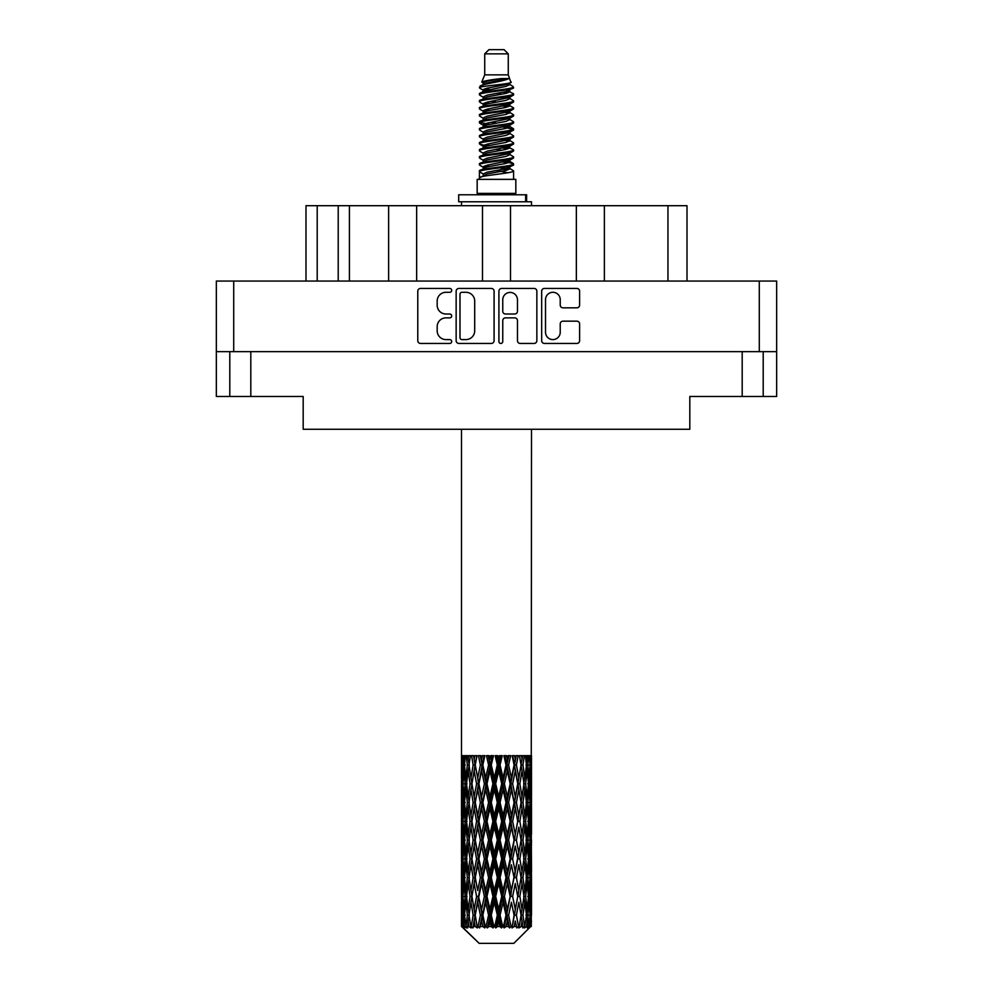 <?xml version="1.0" encoding="UTF-8"?>
<svg xmlns="http://www.w3.org/2000/svg" width="993" height="993" viewBox="0 0 993 993"><rect width="100%" height="100%" fill="white"/><g stroke="black" fill="none" stroke-linecap="round" stroke-linejoin="round"><path stroke-width="1.49" d="M545.517 332.233A7.361 7.361 0 0 0 552.878 339.594A7.361 7.361 0 0 0 560.226 332.233L560.226 323.917A2.756 2.756 0 0 1 562.981 321.161L576.871 321.161A2.756 2.756 0 0 1 579.614 323.917L579.614 340.686A2.756 2.756 0 0 1 576.871 343.441L544.412 343.441A2.756 2.756 0 0 1 541.669 340.686L541.669 291.185A2.756 2.756 0 0 1 544.412 288.442L576.871 288.442A2.756 2.756 0 0 1 579.614 291.185L579.614 305.074A2.756 2.756 0 0 1 576.871 307.83L562.981 307.83A2.756 2.756 0 0 1 560.226 305.074L560.226 299.65A7.361 7.361 0 0 0 552.878 292.29A7.361 7.361 0 0 0 545.517 299.65L545.517 332.233M500.832 343.441A1.924 1.924 0 0 0 502.756 341.518L502.756 320.615A2.756 2.756 0 0 1 505.511 317.859L514.722 317.859A2.756 2.756 0 0 1 517.465 320.615L517.465 340.686A2.756 2.756 0 0 0 520.22 343.441L534.11 343.441A2.756 2.756 0 0 0 536.853 340.686L536.853 291.185A2.756 2.756 0 0 0 534.11 288.442L501.651 288.442A2.756 2.756 0 0 0 498.908 291.185L498.908 341.518A1.924 1.924 0 0 0 500.832 343.441M494.092 340.686L494.092 291.185A2.756 2.756 0 0 0 491.349 288.442L458.89 288.442A2.756 2.756 0 0 0 456.147 291.185L456.147 340.686A2.756 2.756 0 0 0 458.89 343.441L491.349 343.441A2.756 2.756 0 0 0 494.092 340.686M776.663 351.659L216.337 351.659L216.337 281.056L776.663 281.056L776.663 396.48L742.193 396.48L742.193 351.659M445.969 292.29L449.755 292.29A1.924 1.924 0 0 0 451.678 290.366A1.924 1.924 0 0 0 449.755 288.442L420.536 288.442A2.756 2.756 0 0 0 417.78 291.185L417.78 340.686A2.756 2.756 0 0 0 420.536 343.441L449.755 343.441A1.924 1.924 0 0 0 451.678 341.518A1.924 1.924 0 0 0 449.755 339.594L445.969 339.594A8.8 8.8 0 0 1 437.168 330.793L437.168 326.66A8.8 8.8 0 0 1 445.969 317.859L449.755 317.859A1.924 1.924 0 0 0 451.678 315.935A1.924 1.924 0 0 0 449.755 314.011L445.969 314.011A8.8 8.8 0 0 1 437.168 305.211L437.168 301.09A8.8 8.8 0 0 1 445.969 292.29M576.35 281.056L576.35 205.7L510.514 205.7L510.514 281.056M388.635 281.056L388.635 205.7L349.412 205.7L349.412 281.056M482.486 281.056L482.486 205.7L416.65 205.7L416.65 281.056M216.337 351.659L216.337 396.48L229.793 396.48L229.793 351.659M250.807 351.659L250.807 396.48L303.188 396.48L303.188 429.261L689.812 429.261L689.812 396.48L742.193 396.48M763.207 351.659L763.207 396.48L763.207 351.659M250.807 396.48L229.793 396.48M305.993 281.056L305.993 205.7L349.412 205.7M667.954 281.056L667.954 205.7L604.365 205.7L604.365 281.056M667.954 205.7L687.007 205.7L687.007 281.056M416.65 205.7L388.635 205.7M510.514 205.7L482.486 205.7M604.365 205.7L576.35 205.7M461.919 292.29A1.924 1.924 0 0 0 459.995 294.213L459.995 337.657A1.924 1.924 0 0 0 461.919 339.594L465.903 339.594A8.8 8.8 0 0 0 474.704 330.793L474.704 301.09A8.8 8.8 0 0 0 465.903 292.29L461.919 292.29M517.465 299.787A7.361 7.361 0 0 0 510.117 292.426A7.361 7.361 0 0 0 502.756 299.787L502.756 311.268A2.756 2.756 0 0 0 505.511 314.011L514.722 314.011A2.756 2.756 0 0 0 517.465 311.268L517.465 299.787M484.733 53.858L508.267 53.858L504.059 49.65L488.941 49.65L484.733 53.858L484.733 74.86L481.754 82.059L484.212 83.772M508.267 53.858L508.267 74.86L484.733 74.86M515.826 179.361L477.174 179.361L477.174 193.374L515.826 193.374L515.826 179.361M481.791 193.374L481.791 194.777M511.209 193.374L511.209 194.777M508.689 78.559L487.091 82.903L479.892 86.565C479.681 84.157 504.034 81.55 508.689 78.559L501.366 78.559C490.554 79.788 484.013 80.954 481.754 82.059M479.892 86.565L479.842 88.203L484.212 90.785M508.267 74.86L510.948 82.518L505.909 84.653L487.091 88.154L483.206 89.904L483.752 90.537M511.246 82.059C512.698 84.095 478.812 85.957 479.408 87.719M513.108 86.565L513.592 87.719L512.289 87.719L513.108 86.565L509.248 84.02L509.794 84.653L505.909 86.403L483.752 91.021L479.408 93.838L479.842 95.216L483.752 97.55M505.921 161.685L513.592 163.882C514.647 166.216 478.353 168.549 479.408 170.883L479.408 171.764L483.206 173.949L483.206 175.389M508.788 160.816L509.794 161.698L505.909 163.448L487.091 166.948L479.408 170.883M513.592 163.882L513.158 165.248L505.909 168.698L487.091 172.199L483.206 173.949M513.592 164.764C514.647 167.097 478.353 169.431 479.408 171.764L479.408 179.361M513.592 170.883C514.647 173.216 478.353 175.562 479.408 177.896L487.091 173.949L505.909 170.448L509.794 168.698L509.248 168.065L513.592 170.883L513.592 179.361M512.289 87.719C506.356 89.755 478.365 91.803 479.408 93.838M479.408 94.72C478.353 92.386 514.647 90.053 513.592 87.719L505.909 91.654L487.091 95.154L483.206 96.904L483.206 98.655M505.921 89.904L513.592 93.838C514.647 96.172 478.353 98.518 479.408 100.852L479.842 102.217L484.212 104.786M509.248 91.021L509.794 91.654L505.909 93.404L487.091 96.904L479.408 100.852M513.592 93.838L513.158 95.216L509.248 97.55L487.091 102.155L483.206 103.917L483.752 104.55M513.592 94.72C514.647 97.053 478.353 99.387 479.408 101.72M509.248 98.022L513.592 100.852C514.647 103.185 478.353 105.519 479.408 107.852L479.842 109.218L484.212 111.787M509.794 96.904L509.794 98.655L505.909 100.405L487.091 103.917L479.408 107.852M513.592 100.852L513.158 102.217L509.248 104.55L487.091 109.168L483.206 110.918L483.752 111.551M513.592 101.72C514.647 104.054 478.353 106.388 479.408 108.721M509.794 103.917L509.794 105.668L513.592 107.852C514.647 110.186 478.353 112.519 479.408 114.853L479.842 116.218L483.752 118.552M509.794 105.668L505.909 107.418L487.091 110.918L479.408 114.853M513.592 107.852L513.158 109.218L509.248 111.551L487.091 116.169L483.206 117.919L483.206 119.669M513.592 108.721C514.647 111.055 478.353 113.401 479.408 115.734M508.788 111.787L513.592 114.853C514.647 117.186 478.353 119.52 479.408 121.854L479.842 123.231L484.212 125.801M509.248 112.035L509.794 112.668L505.909 114.418L487.091 117.919L479.408 121.854M513.592 114.853L513.158 116.218L509.248 118.552L487.091 123.169L483.206 124.919L483.752 125.565M513.592 115.734C514.647 118.068 478.353 120.401 479.408 122.735M509.248 119.036L513.592 121.854C514.647 124.187 478.353 126.533 479.408 128.867L479.842 130.232L484.212 132.801M509.794 117.919L509.794 119.669L505.909 121.419L487.091 124.919L479.408 128.867M513.592 121.854L513.158 123.231L509.248 125.565L487.091 130.182L483.206 131.932L483.752 132.565M513.592 122.735C514.647 125.068 478.353 127.402 479.408 129.735M508.788 125.801L513.592 128.867C514.647 131.2 478.353 133.534 479.408 135.867L479.842 137.233L483.752 139.566M509.248 126.037L509.794 126.67L505.909 128.42L487.091 131.932L479.408 135.867M513.592 128.867L513.158 130.232L509.248 132.565L487.091 137.183L483.206 138.933L483.206 140.683M513.592 129.735C514.647 132.069 478.353 134.403 479.408 136.749M509.248 133.037L513.592 135.867C514.647 138.201 478.353 140.534 479.408 142.868L479.842 144.233L487.079 145.934M509.794 131.932L509.794 133.683L505.909 135.433L487.091 138.933L479.408 142.868M513.592 135.867L513.158 137.233L509.248 139.566L487.091 144.184L483.206 145.934L484.212 146.815M513.592 136.749C514.647 139.082 478.353 141.416 479.408 143.749M508.788 139.802L513.592 142.868C514.647 145.201 478.353 147.535 479.408 149.869L479.842 151.246L483.752 153.58M509.248 140.05L509.794 140.683L505.909 142.433L487.091 145.934L479.408 149.869M513.592 142.868L513.158 144.233L509.248 146.567L487.091 151.184L483.206 152.934L483.206 154.685M513.592 143.749C514.647 146.083 478.353 148.416 479.408 150.75M505.921 145.934L513.592 149.869C514.647 152.214 478.353 154.548 479.408 156.882L479.842 158.247L483.752 160.581M509.248 147.051L509.794 147.684L505.909 149.434L487.091 152.934L479.408 156.882M513.592 149.869L513.158 151.246L509.248 153.58L487.091 158.197L483.206 159.947L483.206 161.698M513.592 150.75C514.647 153.083 478.353 155.417 479.408 157.75M509.248 154.052L513.592 156.882C514.647 159.215 478.353 161.549 479.408 163.882L479.842 165.248L484.212 167.817M509.794 152.934L509.794 154.685L505.909 156.435L487.091 159.947L479.408 163.882M513.592 156.882L513.158 158.247L509.248 160.581L487.091 165.198L483.206 166.948L483.752 167.581M513.592 157.75C514.647 160.084 478.353 162.43 479.408 164.764M485.068 88.7L489.487 89.395M483.653 89.32L487.079 89.904M503.513 92.163L507.932 92.858M485.068 102.713L489.487 103.409M505.921 105.655L509.347 106.239M483.653 103.334L487.079 103.917M503.513 106.164L507.932 106.859M485.068 109.714L489.487 110.409M505.921 112.668L509.347 113.239M483.653 110.335L487.079 110.918M479.756 122.3L489.487 124.423M505.921 126.67L509.347 127.253M483.653 124.348L487.079 124.932M503.513 127.178L513.244 129.301M505.921 140.683L509.347 141.254M485.068 144.73L489.487 145.425M505.921 147.684L509.347 148.267M503.513 148.193L507.932 148.888M503.513 162.194L507.932 162.889M485.068 165.744L489.487 166.439M499.901 167.817L509.347 169.269M483.653 166.365L487.079 166.948M503.513 169.207L507.932 169.902M531.416 920.648L531.193 926.543L530.734 915.186L531.243 902.289L531.292 926.543M531.516 883.522L531.516 909.34L531.491 877.663L531.243 890.547L530.734 877.663L531.243 864.742L531.491 877.663M531.491 840.115L531.243 853.024L530.734 840.115L531.243 827.194L531.516 871.792L531.392 858.871L529.852 858.871M531.516 808.426L531.516 834.244L531.491 802.567L531.243 815.489L530.734 802.567L531.243 789.671L531.491 802.567L531.516 770.878L531.516 796.709M461.484 429.261L461.484 777.929L461.608 765.032L463.148 765.032M531.516 429.261L531.243 777.929L531.131 755.648L530.423 759.173L530.2 755.648L529.356 755.648L530.051 765.032L529.058 777.929L527.829 765.032L528.748 755.648L527.581 755.648L527.184 759.173L526.786 755.648L525.309 755.648L526.501 765.032L524.825 777.929L522.951 765.032L524.341 755.648L522.591 755.648L522.033 759.173L521.449 755.648L519.451 755.648L521.064 765.032L518.818 777.929L516.41 765.032L518.185 755.648L515.963 755.648L515.268 759.173L514.56 755.648L512.152 755.648L514.089 765.032L511.407 777.929L508.615 765.032L510.663 755.648L508.106 755.648L507.324 759.173L506.529 755.648L503.873 755.648L506.008 765.032L503.066 777.929L500.062 765.032L502.247 755.648L499.529 755.648L498.697 759.173L497.878 755.648L495.122 755.648L497.332 765.032L494.303 777.929L491.287 765.032L493.484 755.648L490.753 755.648L489.934 759.173L489.127 755.648L486.471 755.648L488.593 765.032L485.676 777.929L482.846 765.032L484.894 755.648L482.337 755.648L481.593 759.173L480.848 755.648L478.44 755.648L480.364 765.032L477.732 777.929L475.25 765.032L477.05 755.648L474.815 755.648L474.182 759.173L473.549 755.648L471.538 755.648L473.14 765.032L470.967 777.929L468.994 765.032L470.409 755.648L468.659 755.648L468.175 759.173L467.691 755.648L466.214 755.648L467.38 765.032L465.816 777.929L464.476 765.032L465.419 755.648L464.252 755.648L463.942 759.173L463.644 755.648L462.8 755.648L463.458 765.032L462.577 777.929L462.39 755.648L461.757 759.173L461.484 755.648L461.608 765.032M531.516 755.648L531.516 770.878M525.955 765.032L527.829 765.032L528.586 772.703M526.786 755.648L526.861 756.294M521.449 755.648L522.033 759.173L521.002 765.032L522.951 765.032L524.627 776.489M510.154 783.8L507.324 796.709L504.407 783.8L507.324 770.878L510.154 783.8L510.812 783.8L506.889 765.032L508.615 765.032L511.407 777.929L514.089 765.032L516.41 765.032L518.818 777.929L517.924 783.8L512.698 755.648M514.56 755.648L515.379 758.59M514.089 765.032L513.778 763.48M506.529 755.648L507.324 759.173L506.889 765.032L504.854 755.648M501.713 783.8L498.697 796.709L495.668 783.8L498.697 770.878L501.713 783.8L502.806 783.8L503.066 777.929L506.008 765.032L506.889 765.032L507.324 770.878M497.878 755.648L498.61 765.032L496.5 755.648M492.938 783.8L489.934 796.709L486.992 783.8L489.934 770.878L492.938 783.8L494.39 783.8L494.303 777.929L497.282 764.858M491.336 764.858L490.194 765.032L488.134 755.648M489.127 755.648L489.934 770.878M483.355 767.378L485.676 777.929L488.581 764.97M480.848 755.648L482.188 765.032L480.302 755.648M476.59 783.8L474.182 796.709L471.936 783.8L474.182 770.878L476.59 783.8L478.489 783.8L477.732 777.929L480.364 765.032L482.188 765.032L481.593 770.878L484.385 783.8L481.593 796.709L478.911 783.8L481.593 770.878M473.549 755.648L475.076 765.032L473.487 755.648M470.049 783.8L468.175 796.709L466.499 783.8L468.175 770.878L470.049 783.8L471.998 783.8L470.967 777.929L473.14 765.032L475.076 765.032L474.182 770.878M466.139 775.049L467.38 765.032L469.304 765.032L468.175 759.173M463.234 767.986L463.458 765.032L465.245 765.032M461.509 783.8L461.757 770.878L462.266 783.8L461.757 796.709L461.509 783.8L461.584 815.886M513.828 943.35L530.721 926.543L513.828 943.35L479.172 943.35L461.621 926.543L461.757 921.045L461.931 926.543L463.632 927.946L462.49 926.543L461.956 915.186L462.577 902.289L463.458 915.186L462.49 926.543M473.14 840.115L470.967 853.024L468.994 840.115L470.967 827.194L473.14 840.115L475.076 840.115L474.182 845.986L476.59 858.871L474.182 871.792L471.936 858.871L475.076 840.115L471.936 821.348L474.182 808.426L476.59 821.348L474.182 834.244L472.73 826.039M473.14 877.663L470.967 890.547L468.994 877.663L470.967 864.742L473.14 877.663L475.076 877.663L472.73 891.726L474.182 883.522L476.59 896.418L474.182 909.34L471.936 896.418L475.076 877.663L472.73 863.562M462.142 760.712L461.757 759.173M463.185 780.448L462.577 777.929M462.142 769.352L461.757 770.878M462.266 783.8L463.942 783.8M462.142 798.235L461.757 796.709M461.608 802.567L463.148 802.567M461.509 821.348L461.757 808.426L462.266 821.348L461.757 834.244L461.509 821.348L461.509 858.871L461.757 845.986L462.266 858.871L461.757 871.792L461.509 858.871M461.956 802.567L462.577 789.671L463.458 802.567L462.577 815.489L461.956 802.567M462.949 783.8L463.942 770.878L465.171 783.8L463.942 796.709L462.949 783.8M464.712 762.562L463.942 759.173M466.698 782.124L465.816 777.929M464.712 767.515L463.942 770.878M465.171 783.8L467.045 783.8M464.712 800.085L463.942 796.709M463.185 787.164L462.577 789.671M463.458 802.567L465.245 802.567M463.185 817.996L462.577 815.489M462.142 806.887L461.757 808.426M462.266 821.348L463.942 821.348M461.608 840.115L463.148 840.115M462.142 835.783L461.757 834.244M461.956 840.115L462.577 827.194L463.458 840.115L462.577 853.024L461.956 840.115M462.949 821.348L463.942 808.426L465.171 821.348L463.942 834.244L462.949 821.348M464.476 802.567L465.816 789.671L467.38 802.567L465.816 815.489L464.476 802.567M469.304 765.032L468.175 770.878M467.38 802.567L469.304 802.567L468.175 796.709M466.698 785.488L465.816 789.671M466.698 819.672L465.816 815.489M464.712 805.038L463.942 808.426M465.171 821.348L467.045 821.348M464.712 837.633L463.942 834.244M463.185 824.699L462.577 827.194M463.458 840.115L465.245 840.115M462.142 844.447L461.757 845.986M462.266 858.871L463.942 858.871M463.185 855.532L462.577 853.024M461.584 864.332L461.509 896.418L461.757 883.522L462.266 896.418L461.757 909.34L461.509 896.418M461.608 877.663L463.148 877.663M462.142 873.331L461.757 871.792M462.949 858.871L463.942 845.986L465.171 858.871L463.942 871.792L462.949 858.871M464.476 840.115L465.816 827.194L467.38 840.115L465.816 853.024L464.476 840.115M466.499 821.348L468.175 808.426L470.049 821.348L468.175 834.244L466.499 821.348M468.994 802.567L470.967 789.671L473.14 802.567L470.967 815.489L468.994 802.567M475.25 765.032L476.739 755.648L474.815 755.648M478.911 783.8L475.076 765.032L472.73 779.108M473.14 802.567L475.076 802.567L472.73 788.504M475.25 802.567L477.732 789.671L480.364 802.567L477.732 815.489L474.182 796.709M471.998 783.8L470.967 789.671M470.049 821.348L471.998 821.348L470.967 815.489M469.304 802.567L468.175 808.426M467.38 840.115L469.304 840.115L468.175 834.244M466.698 823.023L465.816 827.194M466.698 857.195L465.816 853.024M464.712 842.598L463.942 845.986M465.171 858.871L467.045 858.871M461.956 877.663L462.577 864.742L463.458 877.663L462.577 890.547L461.956 877.663M463.185 862.222L462.577 864.742M463.458 877.663L465.245 877.663M464.712 875.181L463.942 871.792M462.142 881.983L461.757 883.522M462.266 896.418L463.942 896.418M463.185 893.067L462.577 890.547M461.584 901.892L461.621 926.543M461.608 915.186L463.148 915.186M462.142 910.879L461.757 909.34M464.476 877.663L465.816 864.742L467.38 877.663L465.816 890.547L464.476 877.663M466.499 858.871L468.175 845.986L470.049 858.871L468.175 871.792L466.499 858.871M482.846 765.032L482.188 765.032L484.125 755.648L482.337 755.648M484.385 783.8L486.111 783.8L482.188 765.032L477.732 789.671M486.992 783.8L486.111 783.8L485.676 777.929M480.364 802.567L482.188 802.567L478.489 783.8L474.182 808.426M482.846 802.567L485.676 789.671L488.593 802.567L485.676 815.489L482.846 802.567L482.188 802.567L481.593 796.709M476.59 821.348L478.489 821.348L475.076 802.567L472.73 816.656M478.911 821.348L481.593 808.426L484.385 821.348L481.593 834.244L477.732 815.489M475.25 840.115L474.182 834.244L475.076 840.115L478.489 821.348L477.732 827.194L480.364 840.115L477.732 853.024L475.25 840.115L477.732 827.194M471.998 821.348L470.967 827.194M470.049 858.871L471.998 858.871L470.967 853.024M469.304 840.115L468.175 845.986M467.38 877.663L469.304 877.663L468.175 871.792M466.698 860.559L465.816 864.742M462.949 896.418L463.942 883.522L465.171 896.418L463.942 909.34L462.949 896.418M464.712 880.146L463.942 883.522M465.171 896.418L467.045 896.418M466.698 894.743L465.816 890.547M463.185 899.77L462.577 902.289M463.458 915.186L465.245 915.186M464.712 912.716L463.942 909.34M529.977 926.543L531.193 926.543M462.142 919.518L461.757 921.045M466.499 896.418L468.175 883.522L470.049 896.418L468.175 909.34L466.499 896.418M462.676 926.543L464.302 927.946L463.483 926.543L463.942 921.045L464.439 926.543L466.412 927.946L464.476 915.186L465.816 902.289L467.38 915.186L465.99 926.543L467.715 927.946L468.175 921.045L468.944 926.543L471.079 927.946L468.994 915.186L470.967 902.289L473.14 915.186L471.228 926.543L472.941 927.946L474.182 921.045L475.188 926.543L477.36 927.946L475.25 915.186L477.732 902.289L480.364 915.186L478.043 926.543L479.644 927.946L481.593 921.045L482.759 926.543L484.832 927.946L485.329 926.543L482.846 915.186L485.676 902.289L488.593 915.186L486.024 926.543L487.414 927.946L488.68 926.543L489.934 921.045L491.2 926.543L493.037 927.946L493.931 926.543L491.287 915.186L494.303 902.289L497.332 915.186L494.663 926.543L495.743 927.946L497.419 926.543L498.697 921.045L499.976 926.543L501.465 927.946L502.706 926.543L500.062 915.186L503.066 902.289L506.008 915.186L503.426 926.543L504.121 927.946L506.095 926.543L507.324 921.045L508.54 926.543L509.57 927.946L511.085 926.543L508.615 915.186L511.407 902.289L514.089 915.186L512.028 927.946L514.163 926.543L515.268 921.045L516.869 927.946L518.545 926.543L516.41 915.186L518.818 902.289L521.064 915.186L518.954 927.946L521.126 926.543L522.033 921.045L522.877 927.946L524.614 926.543L522.951 915.186L524.825 902.289L526.501 915.186L524.478 927.946L526.551 926.543L527.184 921.045L527.233 927.946L528.921 926.543L527.829 915.186L529.058 902.289L530.051 915.186L529.195 926.543L528.226 927.946L530.076 926.543L530.423 921.045L530.721 926.543L530.076 926.543M461.931 926.543L479.172 943.35M527.792 926.543L526.551 926.543M522.889 926.543L521.126 926.543M516.335 926.543L514.163 926.543M511.743 926.543L511.085 926.543M508.54 926.543L506.095 926.543M503.426 926.543L502.706 926.543M499.976 926.543L497.419 926.543M494.663 926.543L493.931 926.543M491.2 926.543L488.68 926.543M486.024 926.543L485.329 926.543M482.759 926.543L480.438 926.543M478.043 926.543L477.422 926.543M475.188 926.543L473.202 926.543M468.944 926.543L467.43 926.543M464.439 926.543L463.483 926.543M495.668 783.8L494.39 783.8L490.194 765.032L492.292 755.648L490.753 755.648M488.593 765.032L490.194 765.032L486.111 783.8L485.676 789.671M488.593 802.567L490.194 802.567L486.111 783.8L481.593 808.426M491.287 802.567L494.303 789.671L497.332 802.567L494.303 815.489L491.287 802.567L490.194 802.567L489.934 796.709M484.385 821.348L486.111 821.348L482.188 802.567L478.489 821.348L482.188 840.115L481.593 834.244M486.992 821.348L489.934 808.426L492.938 821.348L489.934 834.244L486.992 821.348L486.111 821.348L485.676 815.489M480.364 840.115L482.188 840.115L481.593 845.986L484.385 858.871L481.593 871.792L478.911 858.871L481.593 845.986M476.59 858.871L478.489 858.871L475.076 840.115L472.73 854.191M478.911 858.871L477.732 853.024M475.25 877.663L477.732 864.742L480.364 877.663L477.732 890.547L474.182 871.792M471.998 858.871L470.967 864.742M470.049 896.418L471.998 896.418L470.967 890.547M469.304 877.663L468.175 883.522M466.698 898.106L465.816 902.289M467.38 915.186L469.304 915.186L468.175 909.34M464.712 917.669L463.942 921.045M482.846 840.115L485.676 827.194L488.593 840.115L485.676 853.024L482.846 840.115L482.188 840.115L486.111 821.348L485.676 827.194M500.062 765.032L498.61 765.032L498.697 770.878M504.407 783.8L502.806 783.8L498.61 765.032L500.72 755.648L499.529 755.648M497.332 765.032L498.61 765.032L494.39 783.8L494.303 789.671M497.332 802.567L498.61 802.567L494.39 783.8L490.194 802.567L489.934 808.426M500.062 802.567L503.066 789.671L506.008 802.567L503.066 815.489L500.062 802.567L498.61 802.567L498.697 796.709M492.938 821.348L494.39 821.348L490.194 802.567L486.111 821.348L490.194 840.115L489.934 834.244M495.668 821.348L498.697 808.426L501.713 821.348L498.697 834.244L495.668 821.348L494.39 821.348L494.303 815.489M488.593 840.115L490.194 840.115L489.934 845.986L492.938 858.871L489.934 871.792L486.992 858.871L489.934 845.986M484.385 858.871L486.111 858.871L482.188 840.115L477.732 864.742M486.992 858.871L486.111 858.871L485.676 853.024M480.364 877.663L482.188 877.663L478.489 858.871L475.076 877.663L477.732 890.547M482.846 877.663L485.676 864.742L488.593 877.663L485.676 890.547L482.846 877.663L482.188 877.663L481.593 871.792M476.59 896.418L478.489 896.418L477.732 902.289M473.14 915.186L475.076 915.186L472.73 901.123M475.25 915.186L474.182 909.34M471.998 896.418L470.967 902.289M469.304 915.186L468.175 921.045M478.911 896.418L481.593 883.522L484.385 896.418L481.593 909.34L478.489 896.418L482.188 877.663L481.593 883.522M491.287 840.115L494.303 827.194L497.332 840.115L494.303 853.024L491.287 840.115L490.194 840.115L494.39 821.348L494.303 827.194M512.636 783.8L515.268 770.878L517.75 783.8L515.268 796.709L512.636 783.8L510.812 783.8L511.407 777.929M506.008 802.567L506.889 802.567L502.806 783.8L503.066 789.671M508.615 802.567L511.407 789.671L514.089 802.567L511.407 815.489L508.615 802.567L506.889 802.567L507.324 796.709M501.713 821.348L502.806 821.348L498.61 802.567L498.697 808.426M504.407 821.348L507.324 808.426L510.154 821.348L507.324 834.244L504.407 821.348L502.806 821.348L503.066 815.489M497.332 840.115L498.61 840.115L494.39 821.348L508.875 755.648M500.062 840.115L503.066 827.194L506.008 840.115L503.066 853.024L500.062 840.115L498.61 840.115L498.697 834.244M492.938 858.871L494.39 858.871L490.194 840.115L486.111 858.871L485.676 864.742M495.668 858.871L498.697 845.986L501.713 858.871L498.697 871.792L495.668 858.871L494.39 858.871L494.303 853.024M488.593 877.663L490.194 877.663L486.111 858.871L482.188 877.663L486.111 896.418L485.676 890.547M491.287 877.663L494.303 864.742L497.332 877.663L494.303 890.547L491.287 877.663L490.194 877.663L489.934 871.792M484.385 896.418L486.111 896.418L485.676 902.289M480.364 915.186L482.188 915.186L478.489 896.418L474.182 921.045M482.846 915.186L482.188 915.186L481.593 909.34M477.36 927.946L475.076 915.186L472.941 927.946M486.992 896.418L489.934 883.522L492.938 896.418L489.934 909.34L486.992 896.418L486.111 896.418L490.194 877.663L489.934 883.522M514.089 802.567L510.812 783.8L515.268 759.173M518.185 755.648L516.261 755.648L514.511 765.032L515.268 770.878M517.75 783.8L521.064 802.567L518.818 815.489L516.41 802.567L518.818 789.671L520.27 797.875L517.924 783.8L520.27 769.712M516.41 802.567L514.511 802.567L515.268 796.709M510.154 821.348L510.812 821.348L506.889 802.567L510.812 783.8L511.407 789.671M512.636 821.348L515.268 808.426L517.75 821.348L515.268 834.244L512.636 821.348L510.812 821.348L511.407 815.489M506.008 840.115L506.889 840.115L502.806 821.348L506.889 802.567L507.324 808.426M508.615 840.115L511.407 827.194L514.089 840.115L511.407 853.024L508.615 840.115L506.889 840.115L507.324 834.244M501.713 858.871L502.806 858.871L498.61 840.115L502.806 821.348L503.066 827.194M504.407 858.871L507.324 845.986L510.154 858.871L507.324 871.792L504.407 858.871L502.806 858.871L503.066 853.024M497.332 877.663L498.61 877.663L494.39 858.871L498.61 840.115L498.697 845.986M500.062 877.663L503.066 864.742L506.008 877.663L503.066 890.547L500.062 877.663L498.61 877.663L498.697 871.792M492.938 896.418L494.39 896.418L490.194 877.663L494.39 858.871L494.303 864.742M495.668 896.418L498.697 883.522L501.713 896.418L498.697 909.34L495.668 896.418L494.39 896.418L494.303 890.547M488.593 915.186L490.194 915.186L486.111 896.418L481.593 921.045M491.287 915.186L490.194 915.186L489.934 909.34M484.832 927.946L482.188 915.186L479.644 927.946M519.86 783.8L522.033 770.878L524.006 783.8L522.033 796.709L519.86 783.8L517.924 783.8L514.511 802.567L515.268 808.426M520.27 760.353L519.562 755.983M525.62 783.8L527.184 770.878L528.524 783.8L527.184 796.709L525.62 783.8L523.696 783.8L524.825 777.929M521.002 765.032L522.033 770.878M522.951 802.567L524.825 789.671L526.501 802.567L524.825 815.489L522.951 802.567L521.002 802.567L522.033 796.709M517.75 821.348L514.511 802.567L510.812 821.348L511.407 827.194M519.86 821.348L522.033 808.426L524.006 821.348L522.033 834.244L519.86 821.348L517.924 821.348L518.818 815.489M514.089 840.115L510.812 821.348L506.889 840.115L507.324 845.986M516.41 840.115L518.818 827.194L521.064 840.115L518.818 853.024L516.41 840.115L514.511 840.115L515.268 834.244M510.154 858.871L510.812 858.871L506.889 840.115L502.806 858.871L503.066 864.742M512.636 858.871L515.268 845.986L517.75 858.871L515.268 871.792L512.636 858.871L510.812 858.871L511.407 853.024M506.008 877.663L506.889 877.663L502.806 858.871L498.61 877.663L498.697 883.522M508.615 877.663L511.407 864.742L514.089 877.663L511.407 890.547L508.615 877.663L506.889 877.663L507.324 871.792M501.713 896.418L502.806 896.418L498.61 877.663L494.39 896.418L494.303 902.289M504.407 896.418L507.324 883.522L510.154 896.418L507.324 909.34L504.407 896.418L502.806 896.418L503.066 890.547M497.332 915.186L498.61 915.186L494.39 896.418L490.194 915.186L489.934 921.045M500.062 915.186L498.61 915.186L498.697 909.34M493.037 927.946L490.194 915.186L487.414 927.946M526.302 763.356L527.184 759.173M528.288 781.317L529.058 777.929M526.302 766.708L527.184 770.878M526.302 800.879L527.184 796.709M523.696 783.8L524.825 789.671M525.62 821.348L527.184 808.426L528.524 821.348L527.184 834.244L525.62 821.348L523.696 821.348L524.825 815.489M521.002 802.567L522.033 808.426M520.27 835.411L518.818 827.194M522.951 840.115L524.825 827.194L526.501 840.115L524.825 853.024L522.951 840.115L521.002 840.115L522.033 834.244M517.75 858.871L515.268 845.986M519.86 858.871L522.033 845.986L524.006 858.871L522.033 871.792L519.86 858.871L517.924 858.871L518.818 853.024M514.089 877.663L511.407 864.742M516.41 877.663L518.818 864.742L521.064 877.663L518.818 890.547L516.41 877.663L514.511 877.663L515.268 871.792M510.154 896.418L510.812 896.418L506.889 877.663L507.324 883.522M512.636 896.418L515.268 883.522L517.75 896.418L515.268 909.34L512.636 896.418L510.812 896.418L511.407 890.547M506.008 915.186L506.889 915.186L502.806 896.418L503.066 902.289M508.615 915.186L506.889 915.186L507.324 909.34M501.465 927.946L498.61 915.186L498.697 921.045M527.829 802.567L529.058 789.671L530.051 802.567L529.058 815.489L527.829 802.567L525.955 802.567M529.542 783.8L530.423 770.878L530.423 796.709L529.542 783.8L527.755 783.8M529.815 761.693L530.423 759.173M530.734 765.032L529.058 765.032M530.858 779.468L531.243 777.929M529.815 768.383L530.423 770.878M529.815 799.216L530.423 796.709M528.288 786.282L529.058 789.671M528.288 818.865L529.058 815.489M526.302 804.243L527.184 808.426M526.302 838.427L527.184 834.244M523.696 821.348L524.825 827.194M525.62 858.871L527.184 845.986L528.524 858.871L527.184 871.792L525.62 858.871L523.696 858.871L524.825 853.024M521.002 840.115L522.033 845.986M520.27 872.971L518.818 864.742M522.951 877.663L524.825 864.742L526.501 877.663L524.825 890.547L522.951 877.663L521.002 877.663L522.033 871.792M517.75 896.418L515.268 883.522M519.86 896.418L522.033 883.522L524.006 896.418L522.033 909.34L519.86 896.418L517.924 896.418L518.818 890.547M514.089 915.186L511.407 902.289M516.41 915.186L514.511 915.186L515.268 909.34M509.57 927.946L506.889 915.186L507.324 921.045M527.829 840.115L529.058 827.194L530.051 840.115L529.058 853.024L527.829 840.115L525.955 840.115M529.542 821.348L530.423 808.426L530.423 834.244L529.542 821.348L527.755 821.348M531.392 783.8L529.852 783.8M530.858 788.132L531.243 789.671M530.734 802.567L529.058 802.567M530.858 817.028L531.243 815.489M529.815 805.919L530.423 808.426M529.815 836.751L530.423 834.244M528.288 823.83L529.058 827.194M528.288 856.4L529.058 853.024M526.302 841.791L527.184 845.986M526.302 875.987L527.184 871.792M523.696 858.871L524.825 864.742M525.62 896.418L527.184 883.522L528.524 896.418L527.184 909.34L525.62 896.418L523.696 896.418L524.825 890.547M521.002 877.663L522.033 883.522M520.27 910.507L518.818 902.289M522.951 915.186L521.002 915.186L522.033 909.34M516.869 927.946L515.268 921.045M527.829 877.663L529.058 864.742L530.051 877.663L529.058 890.547L527.829 877.663L525.955 877.663M529.542 858.871L530.423 845.986L530.423 871.792L529.542 858.871L527.755 858.871M531.392 821.348L529.852 821.348M530.858 825.667L531.243 827.194M530.734 840.115L529.058 840.115M530.858 854.563L531.243 853.024M529.815 843.467L530.423 845.986M529.815 874.312L530.423 871.792M528.288 861.353L529.058 864.742M528.288 893.936L529.058 890.547M526.302 879.339L527.184 883.522M526.302 913.51L527.184 909.34M523.696 896.418L524.825 902.289M521.002 915.186L522.033 921.045M529.542 896.418L530.423 883.522L530.423 909.34L529.542 896.418L527.755 896.418M530.858 863.202L531.243 864.742M530.734 877.663L529.058 877.663M530.858 892.086L531.243 890.547M529.815 881.014L530.423 883.522M529.815 911.847L530.423 909.34M528.288 898.901L529.058 902.289M527.829 915.186L525.955 915.186M526.302 916.862L527.184 921.045M531.392 896.418L529.852 896.418M531.491 915.186L531.516 909.34M530.858 900.75L531.243 902.289M530.734 915.186L529.058 915.186M529.815 918.537L530.423 921.045M501.366 78.559L487.091 81.153L483.206 82.903L483.752 83.536M509.347 145.363L509.248 146.567M496.5 170.448L507.932 172.745M491.411 101.286L496.5 102.155M483.752 168.065L483.206 168.698L483.206 166.948M496.5 93.404L501.589 94.285M509.347 124.348L509.794 126.67M496.5 149.434L501.589 150.315M491.411 122.3L496.5 123.169M483.752 147.051L483.206 147.684L483.206 145.934M505.921 166.948L509.248 168.065M518.954 927.946L520.27 919.878M512.028 927.946L520.27 882.355M504.121 927.946L520.27 844.807M531.131 755.648L529.53 755.648M495.743 927.946L510.812 858.871L520.27 807.259M528.748 755.648L526.923 755.648M524.341 755.648L522.405 755.648M502.247 755.648L500.72 755.648M493.484 755.648L492.292 755.648M484.894 755.648L484.125 755.648M470.595 755.648L468.659 755.648M466.077 755.648L464.252 755.648M463.483 755.648L461.869 755.648M458.679 201.778L458.679 194.777L526.613 194.777L526.613 201.778L458.679 201.778M531.516 205.7L531.516 201.778L526.613 201.778M461.484 201.778L461.484 205.7M233.715 281.056L233.715 351.659M759.285 351.659L759.285 281.056M317.201 205.7L317.201 281.056M338.216 281.056L338.216 205.7M525.645 201.778L525.645 194.777M461.484 789.671L461.484 815.489M461.484 827.194L461.484 853.024M461.484 864.742L461.484 890.547M461.484 902.289L461.484 926.543M483.206 82.903L483.206 84.653M509.794 89.904L509.794 91.654M483.206 110.918L483.206 112.668M483.206 124.919L483.206 126.67M509.794 145.934L509.794 147.684M509.794 159.947L509.794 161.698M509.248 161.052L513.158 163.386M479.842 144.233L483.752 146.567M509.794 82.903L509.794 84.653M483.206 89.904L483.206 91.654M483.206 103.917L483.206 105.668M509.794 110.918L509.794 112.668M483.206 131.932L483.206 133.683M509.794 138.933L509.794 140.683M509.794 166.948L509.794 168.698"/></g></svg>
